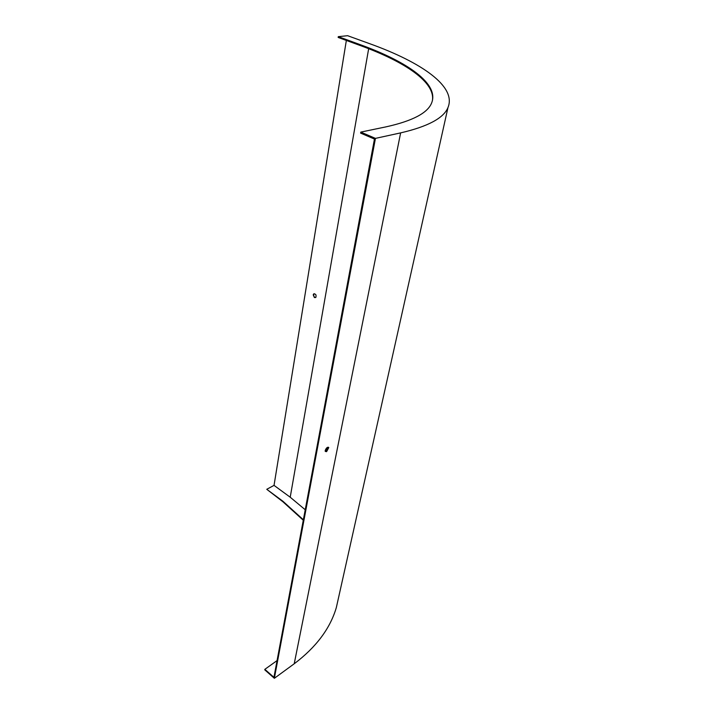 <?xml version="1.0" encoding="UTF-8"?>
<svg xmlns="http://www.w3.org/2000/svg" width="714" height="714" viewBox="0 0 714 714"><rect width="100%" height="100%" fill="white"/><g stroke="black" fill="none" stroke-linecap="round" stroke-linejoin="round"><path stroke-width="1.07" d="M339.052 595.405L336.321 607.623C330.154 628.516 316.123 647.232 294.213 663.779L274.354 678.3L264.76 669.839L264.849 669.33L273.935 677.336L374.457 139.06L360.606 133.116L360.793 132.099L375.448 138.382L400.634 132.884C427.945 126.539 443.724 118.087 447.981 107.528C456.728 86.546 421.537 62.359 370.004 43.804L347.611 35.7L338.284 36.655L338.159 37.44L360.615 45.651C405.034 61.841 435.549 82.324 432.398 100.62M328.779 447.589L326.601 451.65L325.245 451.4L325.218 450.454C326.343 447.732 327.53 446.777 328.779 447.589L328.145 447.16L325.968 451.221L325.254 451.426M274.354 678.3L375.448 138.382M303.272 520.247L282.887 501.746L266.759 489.304L282.967 501.282L303.361 519.774M305.226 509.76L290.214 497.221L274.033 485.377L266.759 489.304M274.033 485.377L346.352 40.43M338.284 36.655L360.757 44.857C407.712 61.913 439.137 83.859 431.702 102.771C427.864 112.919 412.665 120.934 386.113 126.833L360.793 132.099M314.41 297.551L313.214 294.855L313.616 293.989C315.74 293.74 316.481 294.882 315.838 297.426L314.41 297.551M315.659 297.568C314.321 297.372 313.66 296.408 313.66 294.686L314.24 293.686M277.059 660.602L264.849 669.33M294.213 663.779L400.634 132.884M360.757 44.857L360.615 45.651M290.214 497.221L368.665 48.695M282.887 501.746L282.967 501.282M336.321 607.623L447.981 107.528M313.616 293.989L314.071 293.829"/></g></svg>
